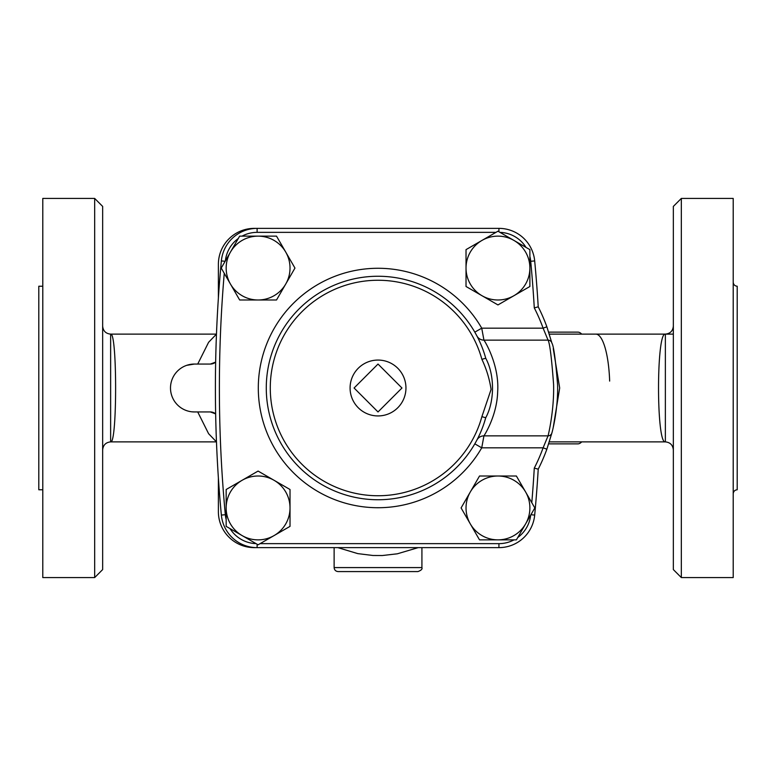 <?xml version="1.0" encoding="UTF-8"?>
<svg xmlns="http://www.w3.org/2000/svg" width="776" height="776" viewBox="0 0 776 776"><rect width="100%" height="100%" fill="white"/><g stroke="black" fill="none" stroke-linecap="round" stroke-linejoin="round"><path stroke-width="1.16" d="M609.655 381.084A53.874 13.949 -90 0 0 595.822 334.126L673.345 334.126M581.709 334.126A55.872 14.463 -90 0 0 577.877 332.128L548.7 332.128M548.7 443.872L577.877 443.872A55.872 14.463 -90 0 0 581.709 441.874M673.345 326.143C672.87 330.983 670.202 333.641 665.362 334.126L665.362 441.874C656.253 444.483 656.253 331.517 665.362 334.126L549.34 334.126M553.249 427.343L559.68 388L553.249 348.657M197.725 411.949L208.599 433.697L216.465 441.874M210.403 411.949L215.641 413.899A7.983 7.983 0 0 0 210.403 411.949L194.446 411.949A23.949 23.949 0 0 1 170.497 388A23.949 23.949 0 0 1 194.446 364.051L210.403 364.051L197.725 364.051L208.599 342.303L216.465 334.126M215.641 362.101L210.403 364.051A7.983 7.983 0 0 0 215.641 362.101M218.386 297.926L218.386 264.286A35.919 35.919 0 0 1 254.305 228.367L257.118 228.367A35.919 35.919 0 0 0 221.364 260.92A1356.923 1356.923 0 0 0 221.364 515.08A35.919 35.919 0 0 0 257.118 547.633L254.305 547.633A35.919 35.919 0 0 1 218.386 511.714L218.386 478.074M354.079 388L378.019 364.051L401.968 388L378.019 411.949L354.079 388M405.955 388A27.936 27.936 0 0 0 364.051 363.808A27.936 27.936 0 0 0 364.051 412.192A27.936 27.936 0 0 0 405.955 388M226.165 507.931L226.165 489.501L242.122 480.286A31.923 31.923 0 0 0 242.122 535.585L226.165 526.37L226.165 507.931M258.088 471.071L274.054 480.286A31.923 31.923 0 0 0 242.122 480.286L258.088 471.071M290.02 489.501L290.02 507.931A31.923 31.923 0 0 0 274.054 480.286L290.02 489.501M274.054 535.585L258.088 544.8L242.122 535.585A31.923 31.923 0 0 0 290.02 507.931L290.02 526.37L274.054 535.585M258.088 236.137L276.518 236.137L285.743 252.103A31.923 31.923 0 0 0 230.443 252.103L239.658 236.137L258.088 236.137M294.958 268.069L285.743 284.026A31.923 31.923 0 0 0 285.743 252.103L294.958 268.069M276.518 299.992L258.088 299.992A31.923 31.923 0 0 0 285.743 284.026L276.518 299.992M230.443 284.026L221.228 268.069L230.443 252.103A31.923 31.923 0 0 0 258.088 299.992L239.658 299.992L230.443 284.026M529.882 268.069L529.882 286.499L513.916 295.714A31.923 31.923 0 0 0 513.916 240.414L529.882 249.63L529.882 268.069M497.959 304.929L481.993 295.714A31.923 31.923 0 0 0 513.916 295.714L497.959 304.929M466.027 286.499L466.027 268.069A31.923 31.923 0 0 0 481.993 295.714L466.027 286.499M481.993 240.414L497.959 231.2L513.916 240.414A31.923 31.923 0 0 0 466.027 268.069L466.027 249.63L481.993 240.414M497.959 539.863L479.519 539.863L470.305 523.897A31.923 31.923 0 0 0 525.604 523.897L516.389 539.863L497.959 539.863M461.089 507.931L470.305 491.974A31.923 31.923 0 0 0 470.305 523.897L461.089 507.931M479.519 476.008L497.959 476.008A31.923 31.923 0 0 0 470.305 491.974L479.519 476.008M525.604 491.974L534.819 507.931L525.604 523.897A31.923 31.923 0 0 0 497.959 476.008L516.389 476.008L525.604 491.974M534.683 260.92L530.716 261.289A1352.937 1352.937 0 0 1 534.286 307.897L538.224 306.83A1356.923 1356.923 0 0 0 534.683 260.92A35.919 35.919 0 0 0 498.929 228.367L257.118 228.367L257.118 232.354L495.951 232.354M546.867 449.188L543.113 447.83A175.599 175.599 0 0 1 534.286 468.103L538.224 469.17A179.586 179.586 0 0 0 546.867 449.188L551.911 432.872C552.046 432.649 558.313 409.321 557.585 384.673C555.577 359.792 553.686 345.95 551.911 343.128L546.867 326.812L543.113 328.17L548.05 340.14C549.786 343.147 551.629 357.911 553.589 384.45C554.307 410.746 548.176 435.627 548.05 435.86L543.113 447.83L481.731 447.83L474.815 443.843L475.834 442.029M257.118 544.238L257.118 547.633L498.929 547.633A35.919 35.919 0 0 0 534.683 515.08A1356.923 1356.923 0 0 0 538.224 469.17M546.867 326.812A179.586 179.586 0 0 0 538.224 306.83M484.205 422.804L485.737 417.74L481.886 416.673A107.757 107.757 0 0 1 315.997 476.105A107.757 107.757 0 0 1 315.997 299.895A107.757 107.757 0 0 1 481.886 359.327L485.737 358.26A111.744 111.744 0 0 0 313.698 296.626A111.744 111.744 0 0 0 313.698 479.374A111.744 111.744 0 0 0 485.737 417.74C494.768 401.144 494.748 374.847 485.737 358.26L485.359 356.911M476.871 335.882A7.983 7.973 152.2 0 0 483.933 340.14L481.731 328.17L474.815 332.157L477.114 336.347M477.221 336.551L477.521 337.133M477.9 337.89L478.569 339.238M479.781 341.828L480.538 343.535M477.075 439.72L476.619 440.584M482.381 427.954L481.217 430.874M479.898 433.92L478.899 436.073M478.181 437.548L477.23 439.429M534.286 307.897A175.599 175.599 0 0 1 543.113 328.17L481.731 328.17A119.727 119.727 0 0 0 301.078 296.277A119.727 119.727 0 0 0 301.078 479.723A119.727 119.727 0 0 0 481.731 447.83L483.933 435.86A7.983 7.973 27.8 0 0 476.871 440.118M551.911 432.872A3.987 3.987 -165.5 0 1 548.05 435.86L483.933 435.86C484.34 435.326 497.096 415.558 497.678 391.502C499.453 364.817 484.525 340.577 483.933 340.14L548.05 340.14A3.987 3.987 165.5 0 1 551.911 343.128M338.113 571.582L417.934 571.582C421.213 570.37 422.551 569.041 421.921 567.586L334.126 567.586C334.359 570.011 335.688 571.34 338.113 571.582M337.87 547.633L357.775 553.618L372.975 555.49L382.316 555.529L397.36 553.802L418.177 547.633M102.655 569.584L102.655 206.416L94.672 198.433L94.672 577.567L102.655 569.584M42.787 489.763L38.8 489.763L38.8 286.237L42.787 286.237M94.672 198.433L42.787 198.433L42.787 577.567L94.672 577.567M194.446 364.051L186.696 365.341M192.002 411.823L194.446 411.949M102.655 326.143C103.13 330.983 105.798 333.641 110.638 334.126C117.273 331.517 117.273 444.483 110.638 441.874L110.638 334.126L216.174 334.126M595.822 441.874L665.362 441.874C670.183 442.388 672.84 445.046 673.345 449.857M673.345 206.416L673.345 569.584L681.328 577.567L681.328 198.433L673.345 206.416M216.174 441.874L110.638 441.874C105.817 442.388 103.159 445.046 102.655 449.857M681.328 577.567L733.213 577.567L733.213 198.433L681.328 198.433M733.213 282.241C733.456 284.656 734.785 285.985 737.2 286.237L737.2 489.763C734.785 490.015 733.456 491.344 733.213 493.759M530.9 514.721L534.683 515.08M534.286 468.103A1352.937 1352.937 0 0 1 531.793 502.683M514.003 539.863A31.923 31.923 0 0 1 498.929 543.646L498.929 547.633M530.668 515.118A31.923 31.923 0 0 1 517.747 537.506M498.929 543.646L260.096 543.646M226.165 519.532A31.923 31.923 0 0 1 225.331 514.711L221.364 515.08M256.061 543.627A31.923 31.923 0 0 1 230.016 528.592M225.147 261.279L221.364 260.92M225.331 514.711A1352.937 1352.937 0 0 1 224.254 273.317M225.37 260.881A31.923 31.923 0 0 1 238.3 238.494M242.044 236.137A31.923 31.923 0 0 1 257.118 232.354M498.929 231.762L498.929 228.367M499.987 232.373A31.923 31.923 0 0 1 526.031 247.408M529.882 256.468A31.923 31.923 0 0 1 530.716 261.289M481.886 359.327C486.474 369.027 489.54 379.057 491.082 389.436L481.886 416.673M665.362 441.874L549.34 441.874M334.126 547.633L334.126 567.586M421.921 547.633L421.921 567.586"/></g></svg>
